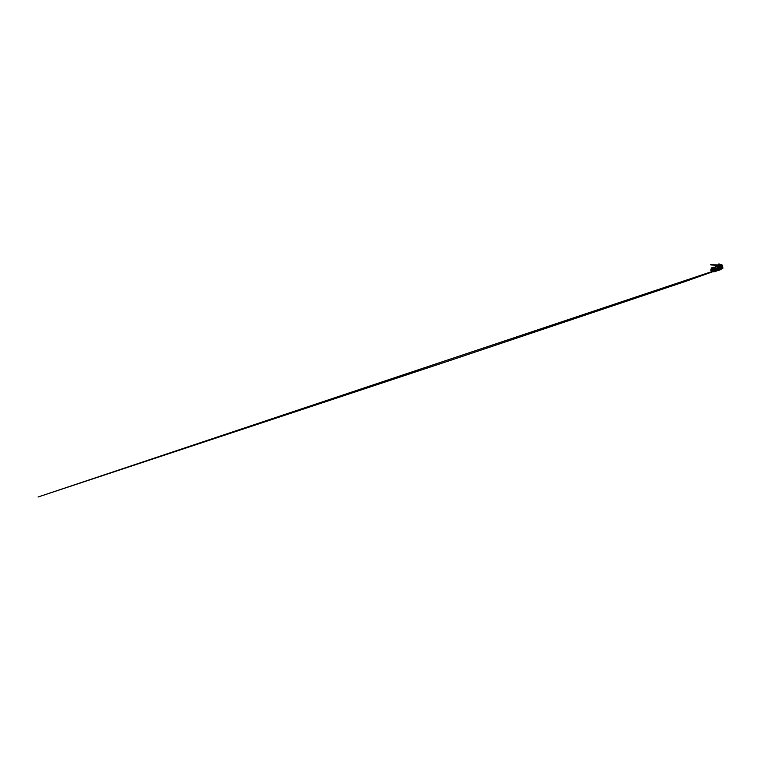 <?xml version="1.0" encoding="UTF-8"?>
<svg xmlns="http://www.w3.org/2000/svg" width="761" height="761" viewBox="0 0 761 761"><rect width="100%" height="100%" fill="white"/><g stroke="black" fill="none" stroke-linecap="round" stroke-linejoin="round"><path stroke-width="1.14" d="M720.81 269.299L717.328 269.194A2.178 2.064 71.3 0 0 717.328 269.194L712.895 270.688A2.178 2.064 71.3 0 0 712.905 270.688L710.793 270.184L718.156 267.882A5.451 0.59 179.8 0 1 722.646 268.024L721.418 269.099L722.75 268.043M720.838 269.299L717.918 268.994L717.366 267.777L710.745 270.031L712.277 270.897M717.328 269.194L718.013 267.901M710.793 270.069L717.366 267.777L710.793 269.822M722.646 268.024L722.646 267.843A5.451 0.59 179.8 0 0 718.156 267.701L718.156 267.882M722.95 268.11L686.051 281.228L450.312 360.41L38.05 497.009L722.902 267.891M716.691 266.141L718.983 265.37L717.461 265.446M720.715 267.377L720.705 265.009L719.002 265.066L719.155 267.33M721.457 267.406L721.447 265.57L720.715 265.437M718.308 267.339L719.097 267.52M721.295 267.568L719.097 267.33M721.285 267.396L721.913 267.606M719.44 264.971L719.449 267.339M713.894 267.758L713 267.71L713.675 267.149L713 267.71L713.675 267.149L713.894 267.758L713.675 267.149L712.096 268.034M712.134 267.996L712.838 267.434M714.608 271.306L713.894 271.544M719.04 269.052L712.648 271.725L720.258 269.822L720.02 269.071M720.172 268.69L720.562 269.48M711.763 271.306L719.031 268.662M720.591 269.356L720.781 268.814M711.754 271.173L714.912 271.639A12.119 11.463 71.3 0 1 713.485 271.687A12.119 11.463 71.3 0 1 712.058 271.544L712.106 270.906M717.48 269.394L717.737 269.67A12.119 11.463 71.3 0 0 719.059 269.794A12.119 11.463 71.3 0 0 720.391 269.755L714.284 271.725M718.327 269.47L718.032 269.232A1.817 1.075 15.5 0 1 717.851 269.109M717.138 269.251L717.404 269.736M718.983 265.323L717.252 265.427M720.705 265.332L721.837 264.809L718.479 264.666M721.447 266.198L722.76 266.664L722.455 267.549M721.894 266.046L722.408 266.654M710.888 269.784L711.44 267.92L715.797 266.978L712.829 267.977M712.486 267.568L712.486 268.329L715.797 267.206L715.797 266.445L717.395 265.903L718.289 267.52M718.298 266.731L717.956 267.406M717.395 265.903L717.918 266.512M722.798 266.864L722.798 267.558M718.156 267.52A5.451 0.59 179.8 0 1 722.646 267.663L722.646 267.843A5.451 0.59 179.8 0 0 718.156 267.701L717.366 267.596M717.252 264.923L717.785 264.933L717.252 264.923M721.447 265.637L722.512 265.275L721.837 265.17M718.451 265.018L710.936 264.942L717.252 265.37M718.441 264.904L710.603 264.761M722.465 265.237L721.837 264.809M719.725 264.571L718.726 264.6M719.659 264.038L718.422 264.067M720.134 264.761L718.479 264.933M715.35 271.458L713.095 271.43L715.35 271.458M713.361 271.392L715.178 271.401M713.723 267.149L715.074 267.197M710.755 270.25L712.03 270.916M715.093 267.197L713.694 267.149M711.801 271.021L712.648 271.725"/></g></svg>
